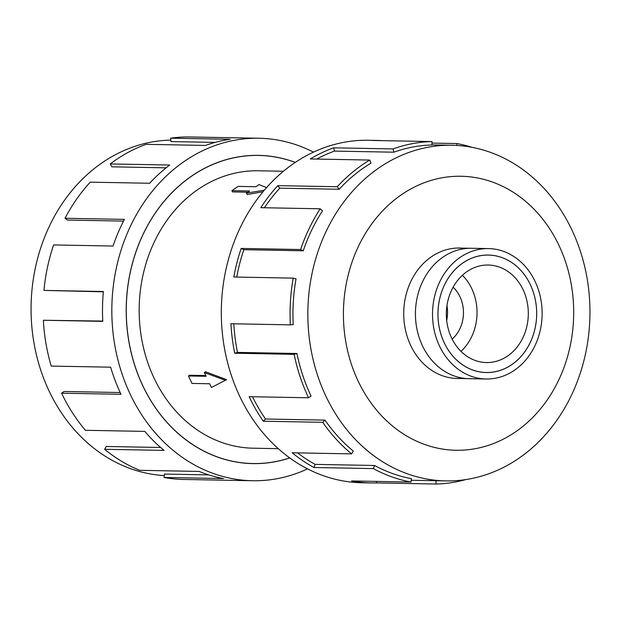 <?xml version="1.0" encoding="UTF-8"?>
<svg xmlns="http://www.w3.org/2000/svg" width="621" height="621" viewBox="0 0 621 621"><rect width="100%" height="100%" fill="white"/><g stroke="black" fill="none" stroke-linecap="round" stroke-linejoin="round"><path stroke-width="0.93" d="M295.216 162.438A154.086 129.478 91.1 0 0 258.623 155.436A154.086 129.478 91.1 0 0 144.701 231.121A154.086 129.478 91.1 0 0 142.923 385.944A154.086 129.478 91.1 0 0 252.894 463.545A154.086 129.478 91.1 0 0 289.728 457.902M283.44 171.249L258.336 170.783A138.731 116.585 91.1 0 0 155.762 238.93A138.731 116.585 91.1 0 0 154.163 378.321A138.731 116.585 91.1 0 0 253.182 448.199L278.286 448.665M446.685 320.467A32.626 27.417 91.1 0 0 446.965 305.617M452.158 339.113A32.626 27.417 91.1 0 0 459.936 296.652A32.626 27.417 91.1 0 0 453.12 287.181M444.318 342.932A58.723 49.346 91.1 0 0 486.235 372.507A58.723 49.346 91.1 0 0 529.651 343.661A58.723 49.346 91.1 0 0 530.326 284.659A58.754 49.377 -88.9 0 1 529.674 343.677A58.754 49.377 -88.9 0 1 486.235 372.538A58.754 49.377 -88.9 0 1 444.294 342.947A58.754 49.377 -88.9 0 1 444.978 283.906A58.754 49.377 -88.9 0 1 488.417 255.045A58.754 49.377 -88.9 0 1 530.35 284.643A58.723 49.346 91.1 0 0 488.417 255.076A58.723 49.346 91.1 0 0 445.001 283.929A58.723 49.346 91.1 0 0 444.318 342.932M439.567 346.153A65.213 54.803 91.1 0 0 486.111 378.996A65.213 54.803 91.1 0 0 534.332 346.96A65.213 54.803 91.1 0 0 535.085 281.437A65.213 54.803 91.1 0 0 488.533 248.586A65.213 54.803 91.1 0 0 440.32 280.622A65.213 54.803 91.1 0 0 439.567 346.153M486.111 378.996L469.018 378.678A65.213 54.803 -88.9 0 1 422.474 345.835A65.213 54.803 -88.9 0 1 423.227 280.304A65.213 54.803 -88.9 0 1 471.44 248.268L488.533 248.586M460.976 351.354A48.772 40.986 91.1 0 0 471.766 288.641A48.772 40.986 91.1 0 0 462.389 275.274M451.607 337.995A48.772 40.986 -88.9 0 1 452.173 288.982A48.772 40.986 -88.9 0 1 488.23 265.027A48.772 40.986 -88.9 0 1 523.045 289.596A48.772 40.986 -88.9 0 1 522.478 338.6A48.772 40.986 -88.9 0 1 486.414 362.555A48.772 40.986 -88.9 0 1 451.607 337.995M164.262 475.577A167.849 141.052 -88.9 0 1 49.183 391.214A167.849 141.052 -88.9 0 1 170.86 140.113M307.566 468.878A171.28 143.932 -88.9 0 1 252.576 480.739A171.28 143.932 -88.9 0 1 130.332 394.475A171.28 143.932 -88.9 0 1 132.312 222.38A171.28 143.932 -88.9 0 1 258.941 138.242A171.28 143.932 -88.9 0 1 313.45 152.137M103.342 291.816L43.951 290.411L103.373 291.513A171.28 143.932 91.1 0 0 102.783 321.368L43.369 320.257A171.28 143.932 91.1 0 0 51.225 366.079L110.647 367.182A171.28 143.932 91.1 0 0 121.002 394.296L61.58 393.194A171.28 143.932 91.1 0 0 85.395 430.291L144.809 431.393A171.28 143.932 91.1 0 0 164.053 450.396L104.639 449.293A171.28 143.932 91.1 0 0 139.686 470.322L199.1 471.424A171.28 143.932 91.1 0 0 223.428 478.558L164.014 477.456A171.28 143.932 91.1 0 0 183.832 479.459L252.576 480.739M289.79 457.949A154.148 129.533 -88.9 0 1 252.894 463.615A154.148 129.533 -88.9 0 1 142.869 385.975A154.148 129.533 -88.9 0 1 144.654 231.09A154.148 129.533 -88.9 0 1 258.623 155.366A154.148 129.533 -88.9 0 1 295.285 162.399M164.014 477.456L164.472 474.071L208.726 474.894M104.639 449.293L106.284 446.476L160.622 447.485M462.21 248.128A65.252 54.827 91.1 0 0 459.765 248.02A65.252 54.827 91.1 0 0 411.521 280.071A65.252 54.827 91.1 0 0 410.768 345.633A65.252 54.827 91.1 0 0 457.335 378.492A65.252 54.827 91.1 0 0 459.788 378.476M571.825 229.801A167.849 141.052 91.1 0 0 452.018 145.26A167.849 141.052 91.1 0 0 327.919 227.705A167.849 141.052 91.1 0 0 325.978 396.361A167.849 141.052 91.1 0 0 445.785 480.902A167.849 141.052 91.1 0 0 569.884 398.449A167.849 141.052 91.1 0 0 571.825 229.801M558.892 245.272A137.024 115.141 91.1 0 0 402.066 194.303A137.024 115.141 91.1 0 0 358.208 381.24A137.024 115.141 91.1 0 0 515.034 432.216A137.024 115.141 91.1 0 0 558.892 245.272M377.762 140.455L368.432 140.276A171.28 143.932 91.1 0 0 241.802 224.414A171.28 143.932 91.1 0 0 239.822 396.509A171.28 143.932 91.1 0 0 362.066 482.773L371.397 482.944A171.28 143.932 -88.9 0 1 351.579 480.941L410.993 482.043L411.459 478.659A167.849 141.052 -88.9 0 1 374.587 465.486L373.368 468.599L313.954 467.497A171.28 143.932 -88.9 0 1 292.204 452.779L351.626 453.881L353.271 451.063A167.849 141.052 -88.9 0 1 324.962 420.122L322.734 422.311L263.312 421.209A171.28 143.932 -88.9 0 1 249.145 396.679L308.567 397.782A171.28 143.932 -88.9 0 1 294.129 354.335L234.715 353.233A171.28 143.932 -88.9 0 1 230.934 323.743L290.356 324.853A171.28 143.932 -88.9 0 1 293.228 278.13L233.814 277.02A171.28 143.932 -88.9 0 1 241.173 248.423L300.587 249.533A171.28 143.932 -88.9 0 1 320.211 208.788L260.797 207.686A171.28 143.932 -88.9 0 1 277.835 185.64L337.25 186.742A171.28 143.932 -88.9 0 1 369.728 160.055L310.314 158.953A171.28 143.932 -88.9 0 1 333.656 147.821L393.07 148.924A171.28 143.932 -88.9 0 1 431.975 141.572L372.561 140.462A171.28 143.932 -88.9 0 1 377.762 140.455A171.28 143.932 -88.9 0 1 382.963 140.656M431.999 143.094L457.002 143.56A171.28 143.932 -88.9 0 1 472.045 147.332M393.07 148.924L393.893 152.199A167.849 141.052 -88.9 0 1 432.014 144.996L431.975 141.572M393.893 152.199L334.471 151.097A167.849 141.052 91.1 0 0 316.733 159.069M337.25 186.742L339.182 189.265A167.849 141.052 -88.9 0 1 371.016 163.106L369.728 160.055M339.182 189.265L279.768 188.163A167.849 141.052 91.1 0 0 264.399 207.756M300.587 249.533L303.258 250.799A167.849 141.052 -88.9 0 1 322.485 210.868L320.211 208.788M303.258 250.799L243.843 249.689A167.849 141.052 91.1 0 0 236.748 277.075M290.356 324.853L293.228 324.604A167.849 141.052 -88.9 0 1 296.046 278.821L293.228 278.13M233.822 323.797A167.849 141.052 91.1 0 0 237.509 352.402L234.715 353.233M308.567 397.782L311.074 396.082A167.849 141.052 -88.9 0 1 296.931 353.504L237.509 352.402M296.931 353.504L294.129 354.335M243.843 249.689L241.173 248.423M279.768 188.163L277.835 185.64M334.471 151.097L333.656 147.821M457.002 143.56L456.745 145.438M435.981 480.716L436.02 484.031L376.598 482.928A171.28 143.932 -88.9 0 1 371.397 482.944M376.582 481.407L376.598 482.928M465.874 479.567A171.28 143.932 -88.9 0 1 436.02 484.031M374.587 465.486L315.165 464.384L313.954 467.497M297.529 452.88A167.849 141.052 91.1 0 0 315.165 464.384M410.993 482.043A171.28 143.932 -88.9 0 1 373.368 468.599M324.962 420.122L265.54 419.02L263.312 421.209M252.506 396.741A167.849 141.052 91.1 0 0 265.54 419.02M351.626 453.881A171.28 143.932 -88.9 0 1 322.734 422.311M61.58 393.194L64.087 391.494L120.171 392.534M215.099 142.403L171 141.58L170.674 138.18L230.088 139.283A171.28 143.932 91.1 0 0 205.504 145.438L146.09 144.336A171.28 143.932 91.1 0 0 110.243 163.936L169.657 165.039A171.28 143.932 91.1 0 0 149.684 183.257L90.262 182.155A171.28 143.932 91.1 0 0 65.019 218.266L124.433 219.368A171.28 143.932 91.1 0 0 113.022 246.048L53.608 244.938A171.28 143.932 91.1 0 0 43.951 290.411M258.941 138.242L190.197 136.969A171.28 143.932 91.1 0 0 170.674 138.18M166.094 167.833L111.78 166.824L110.243 163.936M123.532 221.107L67.456 220.067L65.019 218.266M43.369 320.257L102.768 321.073M188.435 375.969L191.982 383.429L209.657 383.762L211.427 387.488L226.587 379.672L205.559 371.754L204.348 372.569L206.118 376.303L188.435 375.969L189.506 375.255L205.761 375.55M225.57 380.363L204.348 372.569M247.802 192.207L232.51 191.92L231.912 190.663L238.208 186.401L255.891 186.727L259.035 184.592L266.549 187.627M263.04 191.726L247.135 194.559L246.452 193.123L249.595 190.989L231.912 190.663M264.329 190.189L246.452 193.123M254.858 155.366L258.623 155.436M454.89 378.383L467.287 378.616M486.235 372.507L484.59 372.476M452.018 145.26L432.014 144.887M445.785 480.902L411.234 480.258M488.417 255.076L486.771 255.052M457.312 248.043L469.709 248.268M249.13 463.476L252.894 463.545"/></g></svg>
